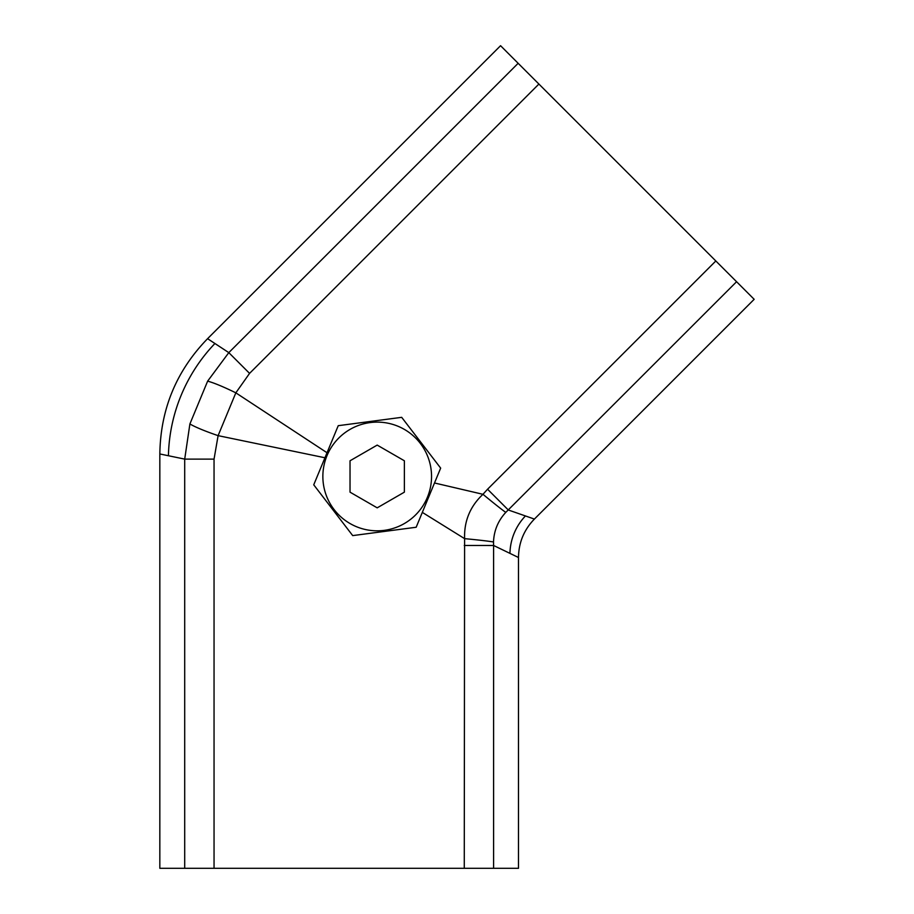 <?xml version="1.0" encoding="UTF-8"?>
<svg xmlns="http://www.w3.org/2000/svg" width="914" height="914" viewBox="0 0 914 914"><rect width="100%" height="100%" fill="white"/><g stroke="black" fill="none" stroke-linecap="round" stroke-linejoin="round"><path stroke-width="1.37" d="M518.147 63.294L500.564 45.7L207.581 338.683L228.808 352.633L518.147 63.294L754.164 299.312L534.404 519.072C524.008 529.777 518.706 542.585 518.489 557.506L518.489 868.3L159.836 868.3L159.836 453.961C160.487 409.209 176.402 370.787 207.581 338.683C176.402 370.787 160.487 409.209 159.836 453.961L168.427 455.743A163.035 158.031 -67.5 0 1 214.916 343.504M464.266 868.3L464.598 538.643C464.026 521.094 470.15 506.31 482.969 494.303L434.504 482.98L440.662 468.117L401.692 417.332L338.237 425.684L313.742 484.82L352.701 535.604L313.742 484.82L324.95 457.765L218.103 435.647L235.835 392.837L249.568 373.38L538.906 84.042M464.266 545.475L493.606 545.487L493.514 541.968C493.983 530.623 498.073 520.763 505.762 512.4A54.349 1.828 40.4 0 1 482.969 494.303L487.562 489.23L508.31 509.989L534.404 519.072M324.95 457.765L327.029 452.738L235.835 392.837A54.349 6.101 28.6 0 0 207.627 381.161L228.808 352.633L249.568 373.38M327.029 452.738L338.237 425.684L401.692 417.332L440.662 468.117L422.325 512.388L464.598 538.643A54.349 1.828 4.6 0 1 493.514 541.968M214.047 868.3L214.047 459.114L218.103 435.647A54.349 6.101 16.4 0 1 189.895 423.959L207.627 381.161M422.325 512.388L416.167 527.252L352.701 535.604L416.167 527.252L422.325 512.388M184.708 868.3L184.708 459.114L168.427 455.743M493.606 868.3L493.606 545.475L518.489 557.506M214.047 459.114L184.708 459.114L189.895 423.959M505.762 512.4L736.581 281.718M431.545 476.468A54.349 54.349 0 0 1 377.196 530.817A54.349 54.349 0 0 1 322.859 476.468A54.349 54.349 0 0 1 377.196 422.119A54.349 54.349 0 0 1 431.545 476.468M377.196 445.095L404.376 460.782L404.376 492.155L377.196 507.841L350.028 492.155L350.028 460.782L377.196 445.095M487.562 489.23L715.833 260.97M509.943 553.37A54.349 52.681 112.5 0 1 525.436 515.953"/></g></svg>
